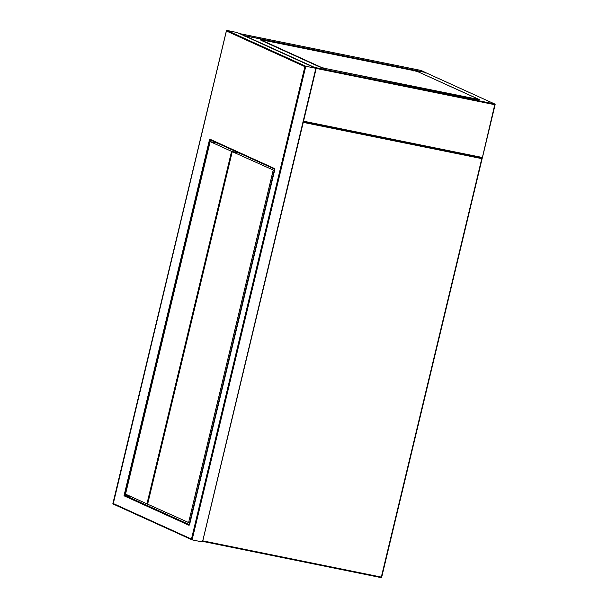 <?xml version="1.0" encoding="UTF-8"?>
<svg xmlns="http://www.w3.org/2000/svg" width="608" height="608" viewBox="0 0 608 608"><rect width="100%" height="100%" fill="white"/><g stroke="black" fill="none" stroke-linecap="round" stroke-linejoin="round"><path stroke-width="0.91" d="M421.207 70.482L425.418 72.512M244.12 35.697L239.795 33.729M320.226 67.199L261.592 40.561M425.387 73.036L425.205 72.428L425.387 73.036L425.205 72.428L494.661 103.976L314.48 67.389L245.024 35.842L425.205 72.428L244.956 35.826L244.097 36.222M316.061 68.4L494.737 104.682L482.266 158.05L482.076 157.434L482.266 158.05L303.4 121.729L482.281 158.057M326.785 68.582L325.538 68.21L326.785 68.582M400.695 83.592L399.456 83.22L400.695 83.592M474.605 98.602L473.366 98.23L474.605 98.602M413.721 70.946L412.482 70.574L413.721 70.946M339.811 55.936L338.565 55.564L339.811 55.936M265.894 40.926L264.655 40.554L265.894 40.926M419.725 72.534L479.507 99.621L325.341 68.491L321.427 67.412L260.323 39.596L414.489 70.733L419.756 72.428M321.427 67.412L320.074 66.796M262.451 40.478A0.616 0.57 114.4 0 0 261.896 40.683L261.888 40.371M477.63 99.416L479.507 99.621M477.554 99.712L325.341 68.491M321.351 67.708L325.272 68.788M261.82 40.668L260.536 39.756M260.323 39.596L260.467 40.052M237.15 32.543L226.875 30.4L226.404 30.985L113.172 504.017M202.616 541.318L316.031 68.902L315.848 68.294L316.031 68.902L315.848 68.294L305.801 66.249L304.874 66.637L226.404 30.985L226.875 30.4L305.801 66.249L192.098 539.866L202.137 541.903L202.616 541.318L315.848 68.294L236.922 32.437M188.906 522.842L189.544 523.131M130.994 496.622L124.936 495.391L189.194 524.582M112.982 503.401L191.459 539.053L192.098 539.866L113.065 503.979M210.284 139.886L209.646 139.065L274.702 168.621L274.892 169.229L189.544 524.742L189.065 525.327L124.009 495.778L124.936 495.391L210.284 139.893L274.542 169.085L239.225 153.079L232.256 151.666L147.622 504.176L189.574 522.979M274.208 170.468L232.256 151.666M273.182 170.255L188.556 522.766M231.58 151.362L146.946 503.872L125.522 494.137L210.155 141.626L231.58 151.362L238.511 152.935M146.946 503.872L147.66 504.017M210.155 141.626L217.132 143.04L238.549 152.775M380.95 577.592L202.654 541.386L380.95 577.592M482.106 158.688L381.322 577.098L481.787 158.635L303.248 122.383M202.783 540.839L381.322 577.098L380.973 577.6A0.616 0.616 0 0 0 381.702 577.136L482.121 158.65A0.616 0.57 -65.6 0 0 481.817 157.974L481.772 157.951A0.616 0.57 -65.6 0 1 481.817 157.974A0.616 0.616 0 0 1 482.159 158.68L481.711 157.936M381.642 577.144A0.616 0.57 -65.6 0 1 381.003 577.6M239.955 33.676L421.253 70.49M244.013 35.522L425.311 72.337M482.076 157.434L303.536 121.182M482.296 157.905L495.064 104.728M482.319 158.034L495.117 104.72L494.661 103.976A0.616 0.57 -65.6 0 1 495.072 104.69L495.117 104.72A0.616 0.616 0 0 0 494.768 104.014L425.266 72.443M314.07 67.473A0.616 0.57 -65.6 0 1 314.48 67.389L314.602 67.708M191.459 539.053L304.874 66.637M124.009 495.778L209.646 139.065M239.94 33.676L421.23 70.49M477.44 98.754L419.307 72.344M226.412 30.719L112.883 503.606M274.603 168.826L189.08 525.061M237.036 32.475L315.955 68.324M316.137 68.696L202.601 541.584"/></g></svg>

